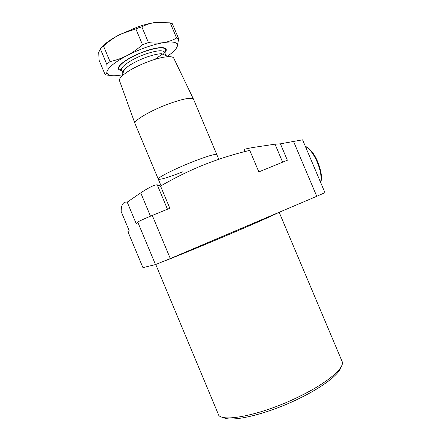 <?xml version="1.0" encoding="UTF-8"?>
<svg xmlns="http://www.w3.org/2000/svg" width="441" height="441" viewBox="0 0 441 441"><rect width="100%" height="100%" fill="white"/><g stroke="black" fill="none" stroke-linecap="round" stroke-linejoin="round"><path stroke-width="0.66" d="M183.026 171.72C168.622 177.37 160.375 179.856 158.291 179.178C156.561 178.087 174.382 168.986 192.623 161.814C207.094 156.197 215.158 153.782 216.807 154.576L216.856 154.686M157.261 184.851C154.51 184.729 149.003 187.397 140.734 192.86L127.206 202.127C123.243 201.543 121.22 204.663 121.148 211.487L129.097 230.522L127.923 231.663L142.939 267.626L155.502 264.583L137.741 222.077C139.273 221.035 144.119 218.824 152.272 215.445L169.835 208.268L160.535 186.063L157.261 184.851L167.47 209.232M324.945 192.64L316.759 196.3L293.552 141.445L280.421 143.827L287.361 160.243L258.839 171.902L249.755 150.37C234.419 153.997 219.298 158.738 204.392 164.587C189.553 170.584 174.934 177.745 160.535 186.063M245.334 151.467L244.689 149.94L243.928 149.725C244.375 149.141 248.062 148.292 254.986 147.189L275.024 144.174L280.421 143.827M340.998 367.044C339.52 373.979 323.275 386.702 300.029 398.074C267.957 414.088 230.753 422.88 223.113 417.34M155.761 264.501L218.124 413.752C219.05 423.536 261.579 415.383 299.819 396.261C327.52 382.755 344.812 367.838 342.172 361.609L341.907 360.981M152.272 215.445L170.314 258.569L316.759 196.3M170.314 258.569L155.502 264.583M142.939 267.626L127.923 231.663M127.206 202.127L136.181 223.604L137.741 222.077M293.552 141.445L301.721 139.979M123 73.019L122.967 72.958C122.515 72.07 123.05 70.836 124.566 69.248C129.075 64.987 136.445 60.941 146.677 57.121C152.801 54.971 157.746 53.841 161.505 53.719L168.567 56.669C171.312 56.608 173.01 57.054 173.671 58.008L173.875 58.433M123.761 71.188L123.177 71.045M122.967 72.958L121.749 70.053C119.665 67.203 131.953 58.796 145.42 54.127C156.208 50.528 162.569 49.844 164.521 52.071L164.614 52.297M124.108 70.345L123.618 70.356M121.843 70.273L118.976 68.901C116.678 65.764 130.067 56.547 144.786 51.459C156.561 47.545 163.506 46.823 165.634 49.287L164.708 52.518M134.99 123.568C133.072 120.906 150.221 110.685 168.341 104.004C182.673 98.856 191.03 97.196 193.401 99.016L193.555 99.324M161.053 185.771L158.291 179.178C156.561 178.087 174.382 168.986 192.623 161.814C207.094 156.197 215.158 153.782 216.807 154.576L218.786 159.278M134.957 123.48L119.533 80.769C119.12 79.711 119.809 78.255 121.595 76.414C127.3 71.089 136.688 65.974 149.769 61.067C157.58 58.317 163.848 56.85 168.567 56.669M164.521 52.071L165.899 55.555M163.523 53.83L162.988 54.337M121.959 70.549C117.747 70.152 117.201 68.228 120.321 64.783C125.354 59.993 133.529 55.494 144.835 51.288C151.566 48.945 157.029 47.711 161.224 47.589C166.406 47.656 167.602 49.392 164.824 52.799M154.824 59.392L162.905 53.758M165.43 48.802L164.449 47.926M106.788 64.237C107.141 67.545 107.185 70.108 106.926 71.933C106.628 73.647 106.055 74.617 105.206 74.849L99.06 60.163L98.734 52.369L100.328 48.813L106.788 64.237L110.013 61.564L103.508 46.04L107.565 42.54L114.004 37.865L120.757 34.078L135.85 28.897L142.471 44.651C137.686 49.012 132.565 52.633 127.102 55.527C121.584 58.328 115.889 60.34 110.013 61.564M105.206 74.849L110.515 75.488M175.821 48.968L177.089 46.922L178.682 38.786L172.343 23.726L170.193 22.849L176.587 38.031C172.74 40.23 168.456 41.746 163.743 42.573C158.969 43.306 153.87 43.301 148.446 42.551L141.837 26.824C146.032 24.624 150.519 23.18 155.293 22.485L170.193 22.849M142.471 44.651L148.446 42.551M141.837 26.824L135.85 28.897M103.508 46.04L100.328 48.813C103.415 44.635 109.5 40.092 118.568 35.186L137.989 26.807C144.405 24.635 150.172 23.197 155.293 22.485L163.225 22.144M176.587 38.031L178.682 38.786M167.437 56.194C172.64 52.655 175.86 49.563 177.089 46.922C178.71 42.534 174.267 41.085 163.743 42.573C152.343 44.624 140.128 48.945 127.102 55.527C114.693 62.181 107.968 67.649 106.926 71.933C106.86 75.72 111.97 76.695 122.245 74.849M118.734 66.85L118.772 68.416M124.004 69.871L124.312 69.854M275.024 144.174L282.631 162.178M278.48 212.579C275.46 214.332 256.535 222.755 231.387 233.449C205.969 244.27 177.773 255.879 164.89 260.851M140.734 192.86L150.486 216.184M320.447 182.006C322.696 176.797 318.496 161.693 312.3 153.088C309.852 149.631 307.586 147.509 305.503 146.715M279.17 212.286L342.172 361.609M302.581 139.819L324.951 192.645M243.928 149.725L244.727 151.621M124.009 70.588L123.585 70.406M118.872 68.647L118.668 68.162M135.04 123.673L158.242 179.063M124.566 69.248L121.595 76.414M173.671 58.008L193.401 99.016M193.467 99.115L216.807 154.576M137.989 26.807L139.417 27.623M305.481 146.66C307.052 146.61 309.538 148.749 312.928 153.088C319.455 162.045 323.391 177.872 320.535 182.227"/></g></svg>
